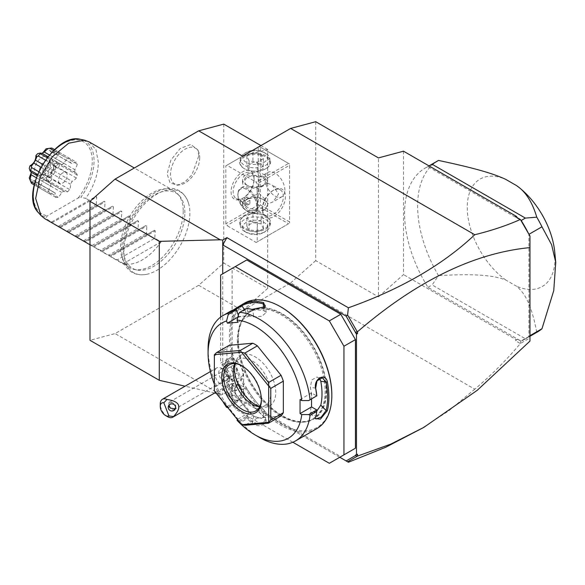 <?xml version="1.0" encoding="UTF-8"?>
<svg xmlns="http://www.w3.org/2000/svg" width="585" height="585" viewBox="0 0 585 585"><rect width="100%" height="100%" fill="white"/><g stroke="black" fill="none" stroke-linecap="round" stroke-linejoin="round"><path stroke-width="0.44" stroke-dasharray="2.92 2.19" d="M403.518 151.186L403.518 274.606L378.436 296.851L378.436 157.906M315.732 121.702L315.732 260.647L378.436 296.851M348.404 462.252L222.717 389.683L222.717 394.509L216.34 393.376M214.688 392.996L185.065 386.202M339.768 457.265L222.717 389.683L222.717 273.839M226.9 392.096L222.717 394.509M242.578 310.642L267.659 288.405L223.762 263.06L198.681 285.305L242.578 310.642L290.65 282.891L474.771 389.193C491.714 374.817 506.902 359.599 520.336 343.534L515.37 340.667L516.379 339.775L403.518 274.606M198.681 285.305L115.077 333.574L89.995 340.294M220.179 394.253L115.077 333.574M418.977 430.194L448.79 410.794L474.771 389.193M315.732 260.647L290.65 282.891M267.659 288.405L267.659 149.46L242.578 156.18M529.966 341.099L529.966 337.94L520.336 343.534M528.365 233.21A99.026 57.169 60 0 1 528.92 234.314L528.92 336.287A99.026 57.169 60 0 1 528.365 336.748A99.026 57.169 60 0 1 524.094 339.68A99.026 57.169 60 0 1 521.191 341.172L517.827 339.395L515.37 340.667M520.796 341.113L520.438 343.446M517.827 339.395L516.379 339.775M517.403 217.788L520.796 220.106M528.92 336.514L520.942 341.033L427.971 287.352A99.026 57.169 60 0 1 425.068 168.173A99.026 57.169 60 0 1 427.971 166.681L520.942 220.355M517.827 218.388L515.37 216.618M529.966 337.94L529.966 335.819L528.92 336.426M529.966 335.819L529.966 235.989M427.971 166.681L429.163 165.994M438.121 160.634A99.026 57.169 -120 0 0 438.487 275.608L432.154 284.939L525.367 338.759L521.191 341.172M427.971 287.352L432.154 284.939M537.147 332.148A99.026 57.169 60 0 1 536.774 332.353L525.367 338.759M536.774 332.353C531.802 306.533 525.893 293.919 516.453 286.175L505.864 280.069C493.045 275.06 474.742 273.641 438.487 275.608M528.92 336.287L529.966 335.68M554.748 252.018A62.076 35.839 60 0 1 516.453 286.175M505.864 280.069A62.076 35.839 60 0 1 467.261 207.47A62.076 35.839 60 0 1 505.864 179.441M357.53 454.238L355.439 455.086M329.318 463.298L340.814 456.658L246.753 402.356L243.616 396.922L243.616 375.204A13.301 7.678 -120 0 0 234.212 358.912L233.166 358.312L232.121 356.499L232.121 268.405L246.753 259.959M227.038 365.676A7.393 4.263 60 0 0 225.956 366.013A7.393 4.263 60 0 0 225.503 373.691A7.393 4.263 60 0 0 232.26 379.146A7.393 4.263 -120 0 0 233.342 378.809A7.393 4.263 -120 0 0 233.795 371.131A7.393 4.263 -120 0 0 227.038 365.676A13.301 10.493 -95.1 0 1 229.803 358.4A12.482 7.203 60 0 1 241.861 369.106A12.482 7.203 60 0 1 238.607 381.149A12.482 7.203 60 0 1 237.371 381.113A10.347 5.974 60 0 1 241.532 391.131A10.347 5.974 60 0 1 235.294 395.891A10.347 5.974 60 0 1 227.221 385.347A10.347 5.974 60 0 1 231.06 377.464A12.482 7.203 -120 0 1 226.563 360.28A13.301 13.301 0 0 0 234.227 380.791A10.947 6.318 -120 0 0 235.996 380.952A10.947 6.318 -120 0 0 236.347 380.908L237.159 381.193A13.301 13.301 0 0 0 238.607 381.149M229.803 358.4A12.482 7.203 -120 0 0 226.563 360.28M246.753 402.356L235.258 408.995L292.866 442.253M243.616 396.922L232.121 403.562L235.258 408.995M233.166 358.312L221.671 364.945L222.717 365.552A13.301 7.678 60 0 1 232.121 381.844L232.121 403.562M232.121 356.499L220.625 363.139L221.671 364.945M232.121 268.405L220.625 275.045M220.625 317.128L220.625 363.139M238.351 339.629A62.076 35.839 -120 0 0 265.451 402.1A62.076 35.839 -120 0 0 313.282 418.728A62.076 35.839 -120 0 0 326.137 390.312A62.076 35.839 -120 0 0 299.045 327.841A62.076 35.839 -120 0 0 251.206 311.213A62.076 35.839 -120 0 0 238.351 339.629M237.349 340.207A62.076 35.839 -120 0 0 264.442 402.677A62.076 35.839 -120 0 0 312.28 419.306A62.076 35.839 -120 0 0 325.136 390.89A62.076 35.839 -120 0 0 298.043 328.419A62.076 35.839 -120 0 0 250.204 311.79A62.076 35.839 -120 0 0 237.349 340.207M281.246 307.14A71.531 41.301 -120 0 0 230.658 336.346A71.531 41.301 -120 0 0 281.239 423.957A71.531 41.301 -120 0 0 331.827 394.751M244.406 303.191A72.423 41.813 -120 0 0 229.408 336.346A72.423 41.813 -120 0 0 261.02 409.229A72.423 41.813 -120 0 0 316.821 428.629M229.832 311.608L233.466 309.904M300.054 399.577L311.549 392.945L316.748 395.943M316.763 411.109L310.591 413.661L310.342 411.197A63.553 36.694 -120 0 0 311.549 399.943A63.553 36.694 -120 0 0 310.342 387.285L311.71 379.979L316.99 377.011L319.461 378.393M311.549 392.945L311.549 398.948M237.049 420.337L239.777 421.624A72.423 41.813 -120 0 0 259.294 437.353M239.777 421.624L246.468 417.763A72.423 41.813 -120 0 0 251.93 423.101C259.287 429.778 271.389 422.099 263.638 416.344A72.423 41.813 60 0 1 242.073 389.522C237.605 380.067 224.669 386.707 230.366 396.279A72.423 41.813 -120 0 0 234.739 403.167L228.055 407.028L228.274 407.76L227.799 407.628M208.084 348.653A72.423 41.813 -120 0 0 228.055 407.028M315.659 417.412L315.673 416.52A71.531 41.301 -120 0 0 316.821 410.078M238.768 420.82L246.79 416.191L246.468 417.763M246.826 416.33A71.531 41.301 -120 0 0 252.727 422.143L260.274 424.337L265.195 420.622L263.177 416.11A71.531 41.301 60 0 1 241.883 389.617L233.759 385.829L230.468 389.822L231.426 395.65A71.531 41.301 -120 0 0 236.186 403.094L234.739 403.167M251.93 423.101L252.727 422.143L253.714 416.257A63.553 36.694 -120 0 1 244.142 405.961L238.892 399.431L236.296 403.131L228.274 407.76M263.638 416.344L263.177 416.11L264.164 410.224L266.175 414.765L261.276 418.48L253.714 416.257M242.073 389.522L246.227 387.913A63.553 36.694 -120 0 0 264.164 410.224M230.366 396.279L235.777 393.946L234.804 388.104L238.073 384.14L246.227 387.913M214.359 384.191A66.507 38.398 -120 0 0 222.746 401.339M227.002 406.634L238.892 399.431M237.503 419.694L237.898 419.131L227.397 406.07M229.174 345.325A44.336 25.601 -120 0 0 226.9 348.565L214.359 355.804L214.359 390.853M281.056 415.935L257.385 418.056A44.336 25.601 -120 0 1 252.844 415.43L229.174 385.983A44.336 25.601 -120 0 1 226.9 380.126L226.9 348.565M237.81 317.18L238.892 316.551L249.393 315.615L246.79 308.917L238.768 313.545M237.898 322.255L249.393 315.615M238.892 316.551L238.344 315.147M236.186 309.772A71.531 41.301 -120 0 0 231.426 311.717L235.477 309.626M244.413 309.611L246.227 312.412A63.553 36.694 -120 0 1 264.164 310.81L266.212 312.47L261.883 316.309L253.714 316.843A63.553 36.694 -120 0 0 244.142 316.083A63.553 36.694 -120 0 0 235.777 318.445L235.002 318.862M230.366 311.308L231.426 311.717L235.777 318.445M251.93 309.385L252.727 309.816A71.531 41.301 -120 0 0 246.826 308.821L246.468 308.419M264.639 307.118L252.727 309.816L253.714 316.843M246.227 312.412L245.122 313.019M237.898 419.131L249.393 412.491L246.79 416.191M249.393 412.491L244.142 405.961A63.553 36.694 -120 0 1 235.777 393.946M257.385 418.056L244.844 425.295M241.488 424.659L240.303 422.67L252.844 415.43M229.174 385.983L216.633 393.222L240.303 422.67M216.633 393.222L214.395 390.955M226.9 380.126L214.359 387.365M214.359 355.804L214.359 354.729M261.385 399.943L261.385 398.736A26.603 15.356 60 0 1 261.378 399.328M242.058 365.866A26.603 15.356 60 0 1 242.578 366.151A26.603 15.356 60 0 1 261.385 398.736M234.834 363.607A26.603 15.356 -120 0 1 238.68 359.402A26.603 15.356 -120 0 1 259.177 366.532A26.603 15.356 -120 0 1 270.789 393.303A26.603 15.356 60 0 1 265.283 405.485A26.603 15.356 60 0 1 259.718 406.707M259.806 406.531A29.162 16.841 -120 0 0 262.475 407.123A29.162 16.841 -120 0 0 275.74 392.542A29.162 16.841 -120 0 0 258.855 359.38A29.162 16.841 -120 0 0 235.85 361.018A29.162 16.841 -120 0 0 235.038 363.621M315.527 418.019L315.673 416.52L310.342 411.197M234.227 380.791A10.947 6.318 -120 0 1 227.901 376.031L227.909 376.001A13.243 7.649 -120 0 0 225.547 376.623A13.243 7.649 -120 0 0 225.547 391.913A13.243 7.649 -120 0 0 238.79 399.562A13.243 7.649 -120 0 0 241.532 393.5A13.243 7.649 -120 0 0 236.42 380.915M227.909 376.001L231.06 377.464M233.342 378.809L227.711 382.063A7.393 4.263 -120 0 1 226.629 382.4A7.393 4.263 60 0 1 219.865 376.945A7.393 4.263 60 0 1 220.318 369.267A7.393 4.263 60 0 1 221.401 368.93A7.393 4.263 -120 0 1 224.011 369.632L221.92 368.426A10.347 5.974 -120 0 0 218.263 367.446A10.347 5.974 60 0 0 216.75 367.906L210.388 371.585M227.711 382.063A7.393 4.263 -120 0 0 229.24 378.678A7.393 4.263 -120 0 0 224.011 369.632M216.75 367.906A10.347 5.974 60 0 0 216.121 378.663A10.347 5.974 60 0 0 225.583 386.297A10.347 5.974 -120 0 0 227.097 385.829A10.347 5.974 -120 0 0 229.24 381.091A10.347 5.974 -120 0 0 221.92 368.426M167.581 416.688A10.347 5.974 60 0 1 160.261 404.023M175.595 407.679L175.719 404.871L172.217 402.517A4.431 2.559 -120 0 0 170.191 401.793A4.431 2.559 60 0 0 169.54 401.99L231.996 365.932A4.431 2.559 60 0 1 232.647 365.735A4.431 2.559 60 0 1 236.698 369.003A4.431 2.559 60 0 1 236.428 373.61A4.431 2.559 60 0 1 235.784 373.815A4.431 2.559 60 0 1 231.726 370.539A4.431 2.559 60 0 1 231.996 365.932M172.217 402.517C170.33 402.458 169.233 403.065 168.911 404.337L168.341 406.48M168.985 405.208L168.911 404.337A3.693 3.568 -165 0 0 168.824 405.42M174.674 408.842A4.431 2.559 -120 0 1 173.979 409.668A4.431 2.559 -120 0 1 173.328 409.873A4.431 2.559 60 0 1 169.27 406.597A4.431 2.559 60 0 1 169.54 401.99M227.901 376.031A13.243 7.649 -120 0 0 225.503 376.645A13.243 7.649 -120 0 0 225.503 391.935A13.243 7.649 -120 0 0 238.746 399.584A13.243 7.649 -120 0 0 236.347 380.908M234.739 391.365L234.739 387.884L232.121 384.63L229.51 384.864L229.51 388.352L232.121 391.599L234.739 391.365L236.83 390.158L236.83 386.678L234.212 383.424L231.602 383.658L231.602 387.146L234.212 390.392L236.83 390.158M234.739 387.884L236.83 386.678M232.121 391.599L234.212 390.392M229.51 388.352L231.602 387.146M229.51 384.864L231.602 383.658M232.121 384.63L234.212 383.424M267.659 149.46L260.932 145.577M223.762 124.115L223.762 263.06M123.888 251.25A46.654 26.932 -60 0 1 151.946 197.386A46.654 26.932 -60 0 1 188.392 202.746A46.654 26.932 -60 0 1 189.869 213.159A46.654 26.932 -60 0 1 147.12 274.226A46.654 26.932 -60 0 1 123.888 251.25M198.841 155.72L197.803 149.797L190.754 144.444L180.136 148.539L170.842 160.18L167.171 174.008L169.964 182.776L177.357 185.211L184.882 181.942L191.982 174.754L198.841 155.72M225.854 223.755L225.854 165.833L226.9 165.233L256.157 182.125L257.203 183.939L257.203 241.861L256.157 242.461L226.9 225.569L225.854 223.755L258.248 205.057L258.248 147.127L225.854 165.833M231.075 191.778A16.256 9.389 120 0 0 242.578 198.417A16.256 9.389 120 0 0 254.073 178.505L254.073 178.505A16.256 9.389 120 0 0 242.578 171.866A16.256 9.389 120 0 0 231.075 191.778M256.157 242.461L288.559 223.755L259.294 206.863L226.9 225.569M259.294 206.863L259.294 205.657L260.34 205.057L260.34 147.127L259.294 146.528L226.9 165.233M258.248 205.057L259.294 205.657M266.087 216.216A15.517 8.958 0 0 0 244.142 216.216A15.517 8.958 0 0 0 244.142 228.889A15.517 8.958 0 0 0 266.087 228.889A15.517 8.958 0 0 0 266.087 216.216L265.568 215.916A14.779 8.534 0 0 0 244.662 215.916L244.662 215.916A14.779 8.534 0 0 0 240.333 221.949A14.779 8.534 0 0 0 244.662 227.982A14.779 8.534 0 0 0 265.568 227.982A14.779 8.534 0 0 0 269.897 221.949A14.779 8.534 0 0 0 265.568 215.916L266.087 216.216M288.559 223.755L257.203 241.861M289.604 165.233L289.604 223.156L289.604 165.233L257.203 183.939M262.431 209.883L262.431 209.883A16.256 9.389 -60 0 1 273.926 189.971A16.256 9.389 -60 0 1 285.421 196.604A16.256 9.389 -60 0 1 273.926 216.516A16.256 9.389 -60 0 1 262.431 209.883L262.431 208.677A14.779 8.534 -60 0 1 272.881 190.571A14.779 8.534 -60 0 1 280.273 189.84A14.779 8.534 -60 0 1 283.33 196.604A14.779 8.534 -60 0 1 276.88 211.477A14.779 8.534 -60 0 1 265.495 215.441A14.779 8.534 -60 0 1 262.431 208.677L262.431 209.883M260.34 147.127L289.604 164.027L288.559 163.42L256.157 182.125M258.248 147.127L259.294 146.528L288.559 163.42M244.142 168.553A15.517 8.958 180 0 1 244.142 168.546A15.517 8.958 180 0 1 244.142 155.881A15.517 8.958 180 0 1 266.087 155.881A15.517 8.958 180 0 1 266.087 168.546A15.517 8.958 180 0 1 244.142 168.553L244.662 168.853A14.779 8.534 180 0 1 240.333 162.82A14.779 8.534 180 0 1 244.662 156.787A14.779 8.534 180 0 1 265.568 156.787A14.779 8.534 180 0 1 269.897 162.82A14.779 8.534 180 0 1 265.568 168.853A14.779 8.534 180 0 1 244.662 168.853L244.142 168.546M289.604 221.949L260.34 205.057M284.902 190.271A14.04 8.11 -120 0 0 278.774 176.143A14.04 8.11 -120 0 0 267.952 172.378A14.04 8.11 -120 0 0 265.042 178.805A14.04 8.11 -120 0 0 271.169 192.94A14.04 8.11 -120 0 0 281.992 196.699A14.04 8.11 -120 0 0 284.902 190.271M258.958 193.379L263.996 198.132L267.681 203.258L267.52 203.989C266.321 209.467 262.855 211.47 257.1 210.008C257.649 211.573 257.853 210.22 257.729 205.957A14.04 8.11 60 0 1 254.819 212.384A14.04 8.11 60 0 1 247.799 211.69A14.04 8.11 60 0 1 237.868 194.498C237.722 191.785 239.484 189.189 243.155 186.703L246.234 186.637L257.1 189.087C262.855 186.235 266.321 184.231 267.52 183.068L267.681 181.511L263.996 176.377L258.958 177.577L257.575 176.736L246.936 174.835L242.556 182.739L243.243 186.644L240.779 188.07A14.04 8.11 -120 0 0 237.868 194.498C237.722 197.182 239.484 199.851 243.155 202.498L242.556 202.03L247.375 198.673L258.958 193.379L258.958 177.577L267.952 172.378M267.52 183.068L272.274 185.218L278.628 193.891L273.012 201.883L267.52 203.989M246.234 184.838A12.563 7.254 0 0 0 263.996 184.838L263.996 184.838A12.563 7.254 0 0 0 267.681 179.712A12.563 7.254 0 0 0 263.996 174.586A12.563 7.254 0 0 0 246.234 174.586A12.563 7.254 0 0 0 242.556 179.712A12.563 7.254 0 0 0 246.234 184.838L247.799 185.745A10.347 5.974 180 0 1 247.799 177.299A10.347 5.974 0 0 1 262.431 177.299A10.347 5.974 0 0 1 262.431 185.745A10.347 5.974 180 0 1 247.799 185.745M262.431 185.745L263.996 184.838L262.431 185.745M254.073 179.712A14.779 8.534 120 0 0 251.009 172.948A14.779 8.534 120 0 0 239.623 176.904A14.779 8.534 120 0 0 233.166 191.778A14.779 8.534 120 0 0 236.23 198.549A14.779 8.534 120 0 0 243.623 197.81A14.779 8.534 120 0 0 254.073 179.712L254.073 178.505L254.073 179.712M263.996 210.183A12.563 7.254 0 0 0 267.681 205.057A12.563 7.254 0 0 0 263.996 199.924L263.996 199.924A12.563 7.254 0 0 0 246.234 199.924L246.234 199.924A12.563 7.254 0 0 0 242.556 205.057A12.563 7.254 0 0 0 246.234 210.183A12.563 7.254 0 0 0 263.996 210.183M265.495 215.441L257.488 210.819L257.1 210.008C252.376 211.397 248.757 210.856 246.234 208.392L243.155 202.498M262.431 199.017A10.347 5.974 0 0 1 262.431 207.47A10.347 5.974 180 0 1 247.799 207.47A10.347 5.974 180 0 1 247.799 199.017L246.234 199.924L247.799 199.017A10.347 5.974 0 0 1 262.431 199.017L263.996 199.924M257.488 210.819L254.819 212.384M240.779 188.07A14.04 8.11 -120 0 1 251.601 191.829A14.04 8.11 -120 0 1 257.729 205.957L257.1 189.087M237.868 195.149A13.243 7.649 60 0 1 240.618 189.087A13.243 7.649 60 0 1 250.819 192.633A13.243 7.649 60 0 1 256.596 205.957A13.243 7.649 60 0 1 253.853 212.019A13.243 7.649 60 0 1 247.236 211.368A13.243 7.649 60 0 1 237.868 195.149L237.868 194.498M256.639 205.935A13.243 7.649 -120 0 0 250.863 192.611A13.243 7.649 -120 0 0 240.654 189.057A13.243 7.649 -120 0 0 237.912 195.119A13.243 7.649 60 0 0 243.696 208.45A13.243 7.649 60 0 0 253.897 211.997A13.243 7.649 60 0 0 256.639 205.935M244.662 200.765L244.662 197.277L247.28 197.043L249.89 200.297L249.89 203.777L247.28 204.011L244.662 200.765L240.486 203.178L240.486 199.69L243.097 199.456L245.707 202.71L245.707 206.191L243.097 206.425L240.486 203.178M244.662 197.277L240.486 199.69M247.28 204.011L243.097 206.425M249.89 203.777L245.707 206.191M249.89 200.297L245.707 202.71M247.28 197.043L243.097 199.456M269.897 159.347A14.779 8.534 0 0 1 265.568 165.379A14.779 8.534 180 0 1 249.459 167.23A14.779 8.534 180 0 1 240.333 159.347A14.779 8.534 180 0 1 244.662 153.314L246.358 152.334L244.662 153.314A14.779 8.534 0 0 1 265.568 153.314A14.779 8.534 0 0 1 269.897 159.347L269.897 162.82M265.568 168.853L266.087 168.546M263.872 162.44A12.38 7.144 0 0 0 263.872 152.334A12.38 7.144 0 0 0 246.358 152.334A12.38 7.144 180 0 0 246.358 162.44A12.38 7.144 180 0 0 263.872 162.44M249.078 160.868L246.87 156.115L252.91 152.626L261.151 153.906L263.36 158.659L257.327 162.147L249.078 160.868L249.078 170.527L246.87 165.767L249.89 164.56L252.91 162.279L261.151 163.559L263.36 168.319L260.34 170.593L257.327 171.8L249.078 170.527M246.87 156.115L246.87 165.767M252.91 152.626L252.91 162.279M261.151 153.906L261.151 163.559M263.36 158.659L263.36 168.319M257.327 162.147L257.327 171.8M246.358 232.435A12.38 7.144 180 0 1 246.358 222.322A12.38 7.144 0 0 1 263.872 222.322A12.38 7.144 0 0 1 263.872 232.435L263.872 232.435A12.38 7.144 180 0 1 246.358 232.435L244.662 231.455A14.779 8.534 180 0 0 265.568 231.455L263.872 232.435L265.568 231.455A14.779 8.534 0 0 0 269.897 225.422A14.779 8.534 0 0 0 260.771 217.532A14.779 8.534 0 0 0 244.662 219.382A14.779 8.534 180 0 0 240.333 225.422L240.333 221.949M244.662 231.455A14.779 8.534 180 0 1 240.333 225.422M261.151 223.894L252.91 222.622L246.87 226.102L249.078 230.863L257.327 232.135L263.36 228.655L261.151 223.894L261.151 214.242L252.91 212.969L249.89 214.168L246.87 216.45L249.078 221.21L257.327 222.483L260.34 220.201L263.36 219.002L261.151 214.242M252.91 222.622L252.91 212.969M246.87 226.102L246.87 216.45M249.078 230.863L249.078 221.21M257.327 232.135L257.327 222.483M263.36 228.655L263.36 219.002M184.875 212.867A43.48 25.104 120 0 0 179.595 196.019A43.48 25.104 120 0 0 145.117 201.876A43.48 25.104 120 0 0 123.384 248.369A43.48 25.104 120 0 0 136.897 269.97A43.48 25.104 120 0 0 168.546 253.649A43.48 25.104 120 0 0 184.875 212.867M183.215 211.207A44.336 25.601 -60 0 1 166.564 252.8A44.336 25.601 -60 0 1 134.294 269.436A44.336 25.601 -60 0 1 129.695 267.711A44.336 25.601 -60 0 1 120.51 247.411A44.336 25.601 -60 0 1 139.866 202.79A44.336 25.601 -60 0 1 174.03 190.907A44.336 25.601 -60 0 1 177.833 194.03A44.336 25.601 -60 0 1 183.215 211.207M89.169 141.914L95.962 149.731L98.353 162.213C98.104 174.286 93.922 186.352 85.812 198.417L80.847 197.35A43.049 24.855 120 0 0 80.65 139.391M161.058 241.861L123.435 263.579A44.336 25.601 -60 0 0 161.058 241.861L154.791 238.241L155.237 230.797L154.345 230.285L147.676 234.132L146.433 233.415L146.872 225.971L145.987 225.459L139.318 229.305L138.067 228.589L138.513 221.145L137.629 220.633L130.96 224.479L129.709 223.762L130.155 216.318L129.263 215.806L122.594 219.653L121.351 218.936L121.79 211.492L120.905 210.973L114.236 214.827L112.985 214.103L113.431 206.659L112.547 206.147L105.878 210L104.627 209.276L105.073 201.832L104.181 201.32L97.512 205.174L96.269 204.45L96.708 197.006L95.823 196.494L51.531 222.066L48.189 220.136L46.347 217.269L47.422 215.755L78.222 197.971L80.847 197.35M48.189 220.136L44.833 218.71M89.154 200.348L85.812 198.417M51.531 222.066L51.092 222.322M59.451 227.148L104.181 201.32L59.451 227.148L59.897 226.892L51.977 222.834L96.708 197.006M67.809 231.974L112.547 206.147L67.809 231.974L68.255 231.718L60.335 227.66L105.073 201.832M76.167 236.808L120.905 210.973L76.167 236.808L76.613 236.545L68.694 232.486L113.431 206.659M84.532 241.634L129.263 215.806L84.532 241.634L84.979 241.378L83.728 240.654L77.059 237.32L121.79 211.492M130.96 224.479L92.891 246.46L93.337 246.205L92.086 245.481L85.417 242.146L130.155 216.318M89.995 244.786L92.891 246.46L137.629 220.633L92.891 246.46L100.445 250.307L138.067 228.589M100.445 250.307L101.695 251.031L101.249 251.287L93.775 246.972L138.513 221.145M139.318 229.305L101.249 251.287L108.81 255.133L146.433 233.415M108.81 255.133L110.053 255.857L109.614 256.113L102.141 251.799L146.872 225.971M147.676 234.132L109.614 256.113L110.499 256.625L117.168 259.959L154.791 238.241M129.695 267.711L110.499 256.625L155.237 230.797M123.435 263.579L117.168 259.959M58.646 226.176L96.269 204.45M59.897 226.892L97.512 205.174M67.004 231.002L104.627 209.276M68.255 231.718L105.878 210M75.363 235.828L112.985 214.103M76.613 236.545L114.236 214.827M83.728 240.654L121.351 218.936M84.979 241.378L122.594 219.653M92.086 245.481L129.709 223.762M145.987 225.459L101.249 251.287L145.987 225.459M154.345 230.285L109.614 256.113L154.345 230.285M51.663 152.824L56.906 151.42L52.357 152.334L50.69 151.369L51.429 148.254L47.926 148.612L51.663 152.824L56.906 151.42L58.573 151.932A21.433 12.373 120 0 1 59.458 153.884L77.227 164.144A21.433 12.373 120 0 0 76.343 162.191A8.607 4.965 -60 0 0 72.116 163.734A16.994 9.813 -60 0 0 71.319 163.186L52.357 152.334L72.116 163.734M77.227 164.144A8.607 4.965 -60 0 1 74.785 169.635A16.994 9.813 -60 0 1 74.785 172.356A8.607 4.965 -60 0 1 75.619 172.685A8.607 4.965 -60 0 1 77.227 175.032A21.433 12.373 120 0 1 76.343 178.008A8.607 4.965 -60 0 1 72.116 181.343A16.994 9.813 -60 0 1 70.449 184.231A8.607 4.965 -60 0 1 69.673 189.555A21.433 12.373 120 0 1 67.538 191.807A8.607 4.965 -60 0 1 64.701 191.595A8.607 4.965 -60 0 1 63.999 191.032A16.994 9.813 -60 0 1 61.644 192.392A8.607 4.965 -60 0 1 58.105 197.255A21.433 12.373 120 0 1 55.97 197.467A8.607 4.965 -60 0 1 55.195 193.028A16.994 9.813 -60 0 1 54.325 192.619A16.994 9.813 -60 0 1 53.535 192.07A8.607 4.965 -60 0 1 49.308 193.613A21.433 12.373 120 0 1 48.423 191.661A8.607 4.965 -60 0 1 50.858 186.169A16.994 9.813 -60 0 1 50.858 183.449A8.607 4.965 -60 0 1 50.025 183.12A8.607 4.965 -60 0 1 48.423 180.772A21.433 12.373 120 0 1 49.308 177.796A8.607 4.965 -60 0 1 53.535 174.462A16.994 9.813 -60 0 1 55.195 171.573A8.607 4.965 -60 0 1 55.97 166.25A21.433 12.373 120 0 1 58.105 163.997A8.607 4.965 -60 0 1 60.942 164.209A8.607 4.965 -60 0 1 61.644 164.773A16.994 9.813 -60 0 1 63.999 163.412A8.607 4.965 -60 0 1 67.538 158.55A21.433 12.373 120 0 1 69.673 158.338A8.607 4.965 -60 0 1 70.449 162.769A16.994 9.813 -60 0 1 71.319 163.186M58.573 151.932L76.343 162.191M50.69 151.369L70.449 162.769M51.904 148.085L51.429 148.254M54.559 149.614L69.673 158.338M53.608 150.506L67.538 158.55M49.389 154.974L63.999 163.412M42.062 153.307L61.644 164.773M47.18 157.687L58.105 163.997M45.374 160.129L55.97 166.25M42.625 164.319L55.195 171.573M40.957 167.208L53.535 174.462M38.705 171.676L49.308 177.796M37.491 174.462L48.423 180.772M30.932 172.1L50.858 183.449M36.248 177.73L50.858 186.169M34.486 183.617L48.423 191.661M34.193 184.889L49.308 193.613M54.588 163.347L58.303 163.456L55.027 160.955L55.027 158.235C57.198 157.021 58.288 155.785 58.303 154.513L54.588 153.687C51.787 158.528 51.787 161.745 54.588 163.347A18.874 10.896 -60 0 1 53.835 165.884C49.886 168.158 47.911 171.573 47.926 176.129A18.874 10.896 -60 0 1 46.105 178.052C43.312 176.429 40.526 178.037 37.74 182.878A18.874 10.896 -60 0 1 35.919 183.061L35.524 180.78L30.003 179.646L31.539 183.361M31.451 182.856L33.776 180.663L53.535 192.07M33.776 180.663L55.195 193.028M54.325 192.619L34.778 181.335L35.444 181.628L36.928 186.023L35.524 180.78M55.97 197.467L38.208 187.207L36.928 186.023L35.919 183.061M38.208 187.207A21.433 12.373 120 0 0 40.343 186.995L58.105 197.255M37.74 182.878L40.306 185.686L40.343 186.995M40.306 185.686C41.403 185.035 41.93 183.463 41.893 180.992L61.644 192.392M41.893 180.992L44.248 179.632L63.999 191.032M44.248 179.632L48.05 181.211L46.105 178.052M67.538 191.807L49.769 181.555L48.05 181.211M49.769 181.555A21.433 12.373 120 0 0 51.904 179.295L69.673 189.555M47.926 176.129L51.429 177.65L51.904 179.295M51.429 177.65C52.094 176.633 51.846 175.032 50.69 172.824L70.449 184.231M50.69 172.824L52.357 169.935L72.116 181.343M52.357 169.935C54.851 169.833 56.365 169.24 56.906 168.166L53.835 165.884M76.343 178.008L58.573 167.749L56.906 168.166M58.573 167.749A21.433 12.373 120 0 0 59.458 164.773L77.227 175.032M58.303 163.456L59.458 164.773M55.027 160.955L74.785 172.356M55.027 158.235L74.785 169.635M59.458 153.884L58.303 154.513M53.835 152.027A18.874 10.896 -60 0 1 54.588 153.687M46.683 148.692A18.874 10.896 -60 0 1 47.926 148.612M37.74 153.621L42.515 153.124M31.21 172.699L29.25 168.319M30.003 179.646A18.874 10.896 -60 0 1 29.455 178.527M49.235 161.614A10.347 5.974 -60 0 1 39.312 175.229A10.347 5.974 -60 0 1 34.603 170.059A10.347 5.974 -60 0 1 40.592 158.294A10.347 5.974 -60 0 1 48.752 158.879A10.347 5.974 -60 0 1 49.235 161.614M50.537 164.414A7.832 4.519 -60 0 1 43.019 174.725A7.832 4.519 -60 0 1 41.082 174.396A7.832 4.519 -60 0 1 39.458 170.813A7.832 4.519 -60 0 1 42.88 162.93A7.832 4.519 -60 0 1 48.913 160.831A7.832 4.519 -60 0 1 50.171 162.345A7.832 4.519 -60 0 1 50.537 164.414M59.721 183.28A6.208 3.583 -60 0 1 58.434 180.436A6.208 3.583 -60 0 1 61.14 174.191A6.208 3.583 -60 0 1 65.922 172.524A6.208 3.583 -60 0 1 67.209 175.368A6.208 3.583 -60 0 1 64.504 181.613A6.208 3.583 -60 0 1 59.721 183.28L46.237 175.493A6.208 3.583 -60 0 0 49.337 175.186A6.208 3.583 -60 0 0 53.732 167.588L53.732 166.257A7.832 4.519 120 0 0 52.109 162.674A7.832 4.519 120 0 0 46.069 164.773A7.832 4.519 120 0 0 42.654 172.655A7.832 4.519 -60 0 0 44.277 176.239L41.082 174.396M53.732 166.257A7.832 4.519 -60 0 1 48.189 175.851A7.832 4.519 -60 0 1 44.277 176.239M46.237 175.493A6.208 3.583 -60 0 1 44.95 172.655A6.208 3.583 120 0 1 47.663 166.403A6.208 3.583 120 0 1 52.445 164.743A6.208 3.583 120 0 1 53.732 167.588M199.726 157.628A20.694 11.949 -60 0 1 179.873 184.867A20.694 11.949 -60 0 1 170.462 174.52A20.694 11.949 -60 0 1 182.44 150.996A20.694 11.949 -60 0 1 198.761 152.151A20.694 11.949 -60 0 1 199.726 157.628M243.616 375.204L232.121 381.844M234.212 358.912L222.717 365.552M326.598 390.531A62.668 36.182 60 0 1 282.284 416.11A62.668 36.182 60 0 1 237.978 339.366A62.668 36.182 60 0 1 282.284 313.779A62.668 36.182 60 0 1 326.598 390.531M315.673 388.126L310.342 387.285M264.164 310.81L263.74 307.754M38.383 212.604A43.049 24.855 120 0 0 46.347 217.269M78.222 197.971A41.623 24.029 120 0 0 85.198 142.908A41.623 24.029 120 0 0 40.445 168.743A41.623 24.029 120 0 0 47.422 215.755M425.068 168.173L429.002 165.899M524.094 339.68L529.966 336.287M313.282 418.728L312.28 419.306M229.079 312.171L230.278 312.441L234.607 319.147M264.998 306.789L264.347 307.439M266.212 312.47L265.232 305.465M265.195 420.622L266.175 414.765M238.073 384.14L233.759 385.829M242.578 366.151L241.532 365.552M265.283 405.485L255.879 410.911M238.68 359.402L229.276 364.835M234.409 364.55L235.85 361.018M258.694 406.612L262.475 407.123M310.591 413.661L315.907 418.97M315.461 418.604L315.52 417.529M322.298 377.844L316.99 377.011M251.206 311.213L250.204 311.79M241.532 391.131L241.532 393.5M225.956 366.013L220.318 369.267M229.24 378.678L229.24 381.091M227.097 385.829L215.609 392.462M175.851 407.014L175.478 408.388M173.979 409.668L236.428 373.61M267.681 181.511L267.681 179.712M242.556 182.739L242.556 179.712M257.575 176.736L251.009 172.948M243.623 197.81L242.578 198.417M242.797 202.337L236.23 198.549M281.992 196.699L273.012 201.883M267.681 205.057L267.681 203.258M242.556 205.057L242.556 202.03M272.881 190.571L273.926 189.971M280.273 189.84L272.274 185.218M247.236 211.368L247.799 211.69M240.333 159.347L240.333 162.82M263.872 152.334L265.568 153.314M244.662 215.916L244.142 216.216M269.897 225.422L269.897 221.949M147.12 274.226C141.577 275.44 136.627 274.826 132.268 272.369C127.881 270.153 122.068 263.63 121.79 249.766C121.38 229.218 137.431 201.898 155.442 192.531C169.072 185.145 182.6 186.937 188.392 202.746M136.897 269.97L134.294 269.436M179.595 196.019L177.833 194.03M174.03 190.907L134.331 167.99M60.942 164.209L47.948 156.707M50.025 183.12L37.03 175.624M64.701 191.595L45.608 180.575M75.619 172.685L56.526 161.657M41.923 153.526L43.283 152.743M31.261 171.99L31.261 173.555M43.019 174.725L39.312 175.229M50.171 162.345L48.752 158.879M52.109 162.674L48.913 160.831M49.337 175.186L48.189 175.851M65.922 172.524L52.445 164.743M179.873 184.867L177.357 185.211M198.761 152.151L197.803 149.797"/><path stroke-width="0.88" d="M378.436 157.906L403.518 151.186L516.379 216.348L515.37 216.618L520.336 219.485C506.902 225.481 491.714 230.563 474.771 234.731L290.65 128.422L315.732 121.702L378.436 157.906M220.179 239.791L159.281 241.349L89.995 201.35L115.077 179.105L220.179 239.791L222.717 240.047L226.9 237.634L348.404 307.783C400.637 289.261 442.757 264.91 474.771 234.731M115.077 179.105L198.681 130.835L223.762 124.115L260.932 145.577M290.65 128.422L242.578 156.18L198.681 130.835M216.34 393.376L214.688 392.996M185.065 386.202L159.281 380.294L159.281 241.349M222.717 240.047L222.717 244.874L226.9 237.634M222.717 273.839L222.717 244.874L346.13 316.127L347.585 314.979L348.404 307.783M357.164 456.249L355.439 455.561L355.439 455.086L357.53 454.238L357.53 456.088L347.585 461.777L348.404 462.252L385.588 447.313L423.716 427.452L477.243 390.305L529.966 341.099L529.966 235.989L528.92 234.183M357.53 456.088L390.78 444.117L423.716 427.452M516.379 216.348L517.403 217.788M520.336 219.485L521.191 220.501L525.367 218.088L536.774 217.174A99.026 57.169 60 0 1 541.973 226.783L528.986 234.285M520.438 219.565L529.966 236.069M521.191 220.501A99.026 57.169 60 0 1 528.365 233.21L520.942 220.355M528.365 233.21L528.635 233.686M525.367 218.088L432.154 164.268L429.163 165.994M536.774 217.174C532.291 202.03 525.513 191.492 516.453 185.547L505.864 179.441C493.294 173.504 474.808 168.151 438.487 160.422L432.154 164.268M438.487 160.422A99.026 57.169 -120 0 0 438.121 160.634L429.002 165.899M529.966 335.68L541.973 328.748A99.026 57.169 60 0 1 537.147 332.148L529.966 336.287M541.973 328.748L553.754 290.584L555.75 262.387L551.611 244.735L541.973 226.783M516.453 185.547A62.076 35.839 60 0 1 554.748 252.018L555.75 262.387M356.484 454.845L356.484 334.181L346.13 316.127M355.439 332.251L357.53 331.724L357.53 333.574L356.484 334.181M357.53 331.724C416.403 281.063 473.879 253.027 529.966 247.601M347.585 461.777L346.13 460.936L355.439 455.561M346.13 460.936L339.768 457.265M340.814 314.262L329.318 320.902L235.258 266.599L246.753 259.959L340.814 314.262L355.439 339.607L355.439 448.212L340.814 456.658M357.53 333.574L355.439 332.733M357.164 331.571L347.585 314.979M292.866 442.253L329.318 463.298L355.439 448.212M235.258 266.599L220.625 275.045L220.625 317.128M355.439 339.607L343.943 346.24L329.318 320.902M343.943 454.845L343.943 346.24M237.503 419.694L237.049 420.337A66.507 38.398 -120 0 0 255.111 434.94L259.294 437.353A72.423 41.813 -120 0 0 295.505 440.936L316.821 428.629A72.423 41.813 -120 0 0 331.827 395.475L331.827 394.751A71.531 41.301 -120 0 0 281.246 307.14L280.617 306.781A72.423 41.813 -120 0 0 244.406 303.191L242.073 304.551A72.423 41.813 60 0 1 263.638 302.628L264.998 306.789L251.93 309.385A72.423 41.813 -120 0 0 246.468 308.419L239.777 312.288L238.768 313.545L237.049 320.068A66.507 38.398 -120 0 1 301.75 400.557L308.726 400.571L310.057 399.709A72.423 41.813 -120 0 0 239.777 312.288M331.827 395.475A72.423 41.813 -120 0 0 280.617 306.781M310.057 399.709L316.741 395.848A72.423 41.813 -120 0 0 315.659 388.659C313.099 379.058 325.479 371.987 327.359 381.903A72.423 41.813 60 0 1 328.894 397.164A72.423 41.813 60 0 1 327.359 410.655L326.123 410.487A71.531 41.301 -120 0 0 326.123 382.093L320.792 381.252L319.461 378.393M237.81 317.18L227.397 323.191L226.549 321.004L228.274 314.489L228.055 313.333A72.423 41.813 -120 0 0 223.082 315.505A72.423 41.813 -120 0 0 208.084 348.653L208.084 353.479A66.507 38.398 -120 0 0 214.359 384.191M228.055 313.333L234.739 309.472A72.423 41.813 -120 0 0 230.366 311.308L223.082 315.505M233.466 309.904L241.422 304.917M308.726 400.571L316.741 395.848M301.75 400.557L300.054 399.577L300.054 413.58L311.549 406.941L316.748 409.939L316.741 411.482L310.057 415.343L308.726 414.575L301.75 414.56L300.054 413.58M316.821 395.891A71.531 41.301 -120 0 0 315.673 388.126L317.011 380.82L322.298 377.844L326.123 382.093L327.359 381.903M311.549 398.948L311.549 406.941M315.659 388.659L315.673 388.126M295.505 440.936A72.423 41.813 -120 0 0 310.057 415.343M327.359 410.655L320.397 419.138L315.461 418.604L315.659 417.412A72.423 41.813 -120 0 0 316.741 411.482M316.748 409.939L308.726 414.575M255.111 434.94A66.507 38.398 -120 0 0 301.75 414.56M226.549 321.004A66.507 38.398 -120 0 0 208.084 353.479M222.746 401.339A66.507 38.398 -120 0 0 226.549 407.277L227.002 406.634M228.274 407.76L226.549 407.277M227.397 323.191L237.898 322.255L237.049 320.068M283.33 412.703L283.33 381.142A44.336 25.601 -120 0 0 281.056 375.285L268.515 382.524L268.661 385.998L241.568 352.294A44.336 25.601 -120 0 0 241.488 352.25L214.395 354.671A44.336 25.601 -120 0 0 214.359 354.729L214.359 390.853A44.336 25.601 60 0 0 214.395 390.955L241.488 424.659A44.336 25.601 60 0 0 241.568 424.703L268.661 422.282L268.515 423.182L281.056 415.935A44.336 25.601 -120 0 0 283.33 412.703L270.789 419.942L270.789 388.381L268.698 386.1A44.336 25.601 -120 0 0 268.661 385.998M214.395 354.671L216.633 352.565L229.174 345.325L252.844 343.212A44.336 25.601 -120 0 1 257.385 345.837L281.056 375.285M238.344 315.147L236.296 309.853L234.739 309.472M228.274 314.489L236.296 309.853M242.073 304.551L241.883 305.684A71.531 41.301 60 0 1 263.177 303.783L265.232 305.465L264.639 307.118M235.477 309.626L241.883 305.684L244.413 309.611M263.638 302.628L263.177 303.783L263.74 307.754M283.33 381.142L270.789 388.381M270.789 419.942L268.698 422.224A44.336 25.601 60 0 1 268.661 422.282M241.568 424.703L244.844 425.295L268.515 423.182M252.844 343.212L240.303 350.452L216.633 352.565M240.303 350.452L241.488 352.25M241.568 352.294L244.844 353.077L257.385 345.837M268.515 382.524L244.844 353.077M268.698 422.224L268.698 386.1M221.671 377.011A28.08 16.212 60 0 1 241.532 365.552A28.08 16.212 60 0 1 261.385 399.943A28.08 16.212 60 0 1 241.532 411.409A28.08 16.212 60 0 1 221.671 377.011M261.378 399.328A26.603 15.356 60 0 1 255.879 410.911A26.603 15.356 60 0 1 235.375 403.789A26.603 15.356 60 0 1 223.762 377.011A26.603 15.356 60 0 1 229.276 364.835A26.603 15.356 60 0 1 242.058 365.866M259.718 406.707A26.603 15.356 60 0 1 258.694 406.612A26.603 15.356 60 0 1 233.166 371.585A26.603 15.356 -120 0 1 234.409 364.55A26.603 15.356 -120 0 1 234.834 363.607M235.038 363.621A29.162 16.841 -120 0 0 234.497 368.726A29.162 16.841 -120 0 0 259.806 406.531M316.763 411.109L320.792 405.164A63.553 36.694 -120 0 0 320.792 381.252M320.792 405.164L326.123 410.487L321.18 417.149L315.907 418.97L315.527 418.019M168.955 415.972L173.599 416.52A10.347 5.974 60 0 1 172.75 417.207A10.347 5.974 60 0 1 171.237 417.675A10.347 5.974 60 0 1 167.581 416.688L165.489 415.482A7.393 4.263 -120 0 0 168.955 415.972L163.837 402.772L166.988 399.482A10.347 5.974 60 0 0 163.924 398.816A10.347 5.974 60 0 0 162.403 399.284A10.347 5.974 60 0 0 160.261 404.023L160.261 406.436A7.393 4.263 -120 0 0 165.489 415.482M163.837 402.772A7.393 4.263 -120 0 0 160.261 406.436M173.599 416.52C182.323 407.006 180.114 401.332 166.988 399.482M175.354 406.224A3.693 3.568 -165 0 0 168.341 406.48A3.693 3.568 -165 0 0 172.107 411.014A3.693 3.568 -165 0 0 175.354 406.224M168.824 405.42A3.693 3.568 -165 0 0 169.058 406.429A3.693 3.568 15 0 0 170.374 408.103L174.674 408.842L175.595 407.679M168.985 405.208L170.374 408.103M159.281 380.294L89.995 340.294L89.995 201.35M89.995 244.786L84.532 241.634L84.979 241.378L84.532 241.634L76.167 236.808L76.613 236.545L76.167 236.808L67.809 231.974L68.255 231.718L67.809 231.974L59.451 227.148L59.897 226.892L59.451 227.148L51.092 222.322L51.531 222.066L51.092 222.322L44.833 218.71L41.03 215.594L35.648 198.417L40.138 177.16L52.306 156.817L68.679 143.193L84.569 140.188L89.169 141.914L134.331 167.99M42.515 153.124L46.105 148.787A18.874 10.896 -60 0 1 46.683 148.692L50.464 148.18A21.433 12.373 120 0 1 51.904 148.085L54.559 149.614M50.464 148.18A21.433 12.373 120 0 0 49.769 148.29L53.608 150.506M46.105 148.787L49.769 148.29M48.05 148.59L44.248 152.005L49.389 154.974M44.248 152.005L42.062 153.307M41.893 153.365L40.306 153.065L37.74 153.621A18.874 10.896 -60 0 0 35.919 155.537L36.928 156.626L38.208 155.99L45.374 160.129M47.18 157.687L40.343 153.738L40.306 153.065M40.343 153.738A21.433 12.373 120 0 0 38.208 155.99M36.928 156.626L35.444 160.173L42.625 164.319M35.444 160.173L33.776 163.061L40.957 167.208M33.776 163.061L31.451 166.111L30.003 165.782C33.959 163.515 35.926 160.1 35.919 155.537M38.705 171.676L31.539 167.537L31.451 166.111M31.539 167.537A21.433 12.373 120 0 0 30.654 170.513L37.491 174.462M30.003 165.782A18.874 10.896 -60 0 0 29.25 168.319L30.054 170.82L30.654 170.513M30.054 170.82L31.107 172.041M31.144 172.224L31.107 174.761L36.248 177.73M31.107 174.761L30.054 179.763L29.25 177.979L31.21 172.699M34.486 183.617L30.654 181.401L30.054 179.763M30.654 181.401A21.433 12.373 120 0 0 30.903 182.059A21.433 12.373 120 0 0 31.539 183.361L34.193 184.889M30.903 182.059L29.455 178.527A18.874 10.896 -60 0 1 29.25 177.979M84.569 140.188L80.65 139.391A43.049 24.855 120 0 0 42.069 165.921A43.049 24.855 120 0 0 38.383 212.604L41.03 215.594M210.388 371.585L162.403 399.284M215.609 392.462L172.75 417.207M80.65 139.391C54.178 131.764 18.544 193.481 38.383 212.604M47.948 156.707L41.849 153.182M37.03 175.624L30.932 172.1"/></g></svg>
